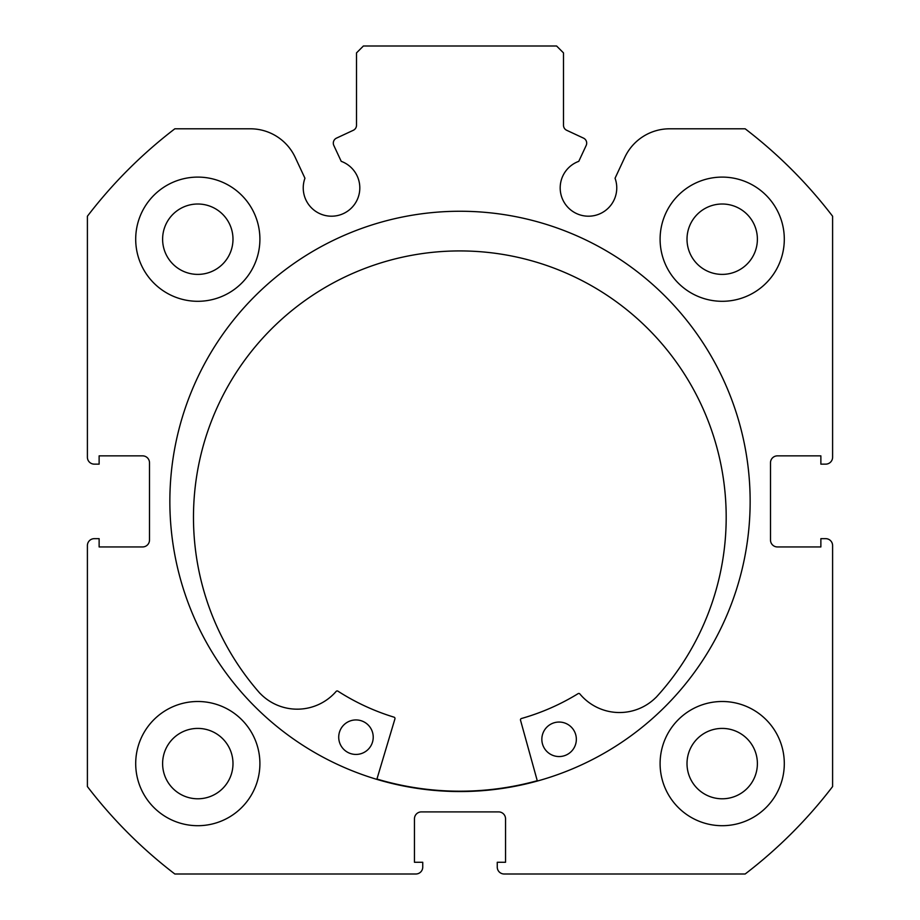 <?xml version="1.0" encoding="UTF-8"?>
<svg xmlns="http://www.w3.org/2000/svg" width="920" height="920" viewBox="0 0 920 920"><rect width="100%" height="100%" fill="white"/><g stroke="black" fill="none" stroke-linecap="round" stroke-linejoin="round"><path stroke-width="1.38" d="M537.257 780.712A289.8 289.8 0 0 1 376.935 779.044M333.304 143.129A5.52 5.52 0 0 0 333.822 145.463L341.216 161.333A28.29 28.29 0 0 1 331.534 216.2A28.29 28.29 0 0 1 304.945 178.238L295.216 157.377A49.496 49.496 0 0 0 250.355 128.8L174.834 128.8A469.2 469.2 0 0 0 87.4 216.234L87.4 457.24A6.9 6.9 0 0 0 94.3 464.14L99.13 464.14L99.13 455.86L142.6 455.86A6.9 6.9 0 0 1 149.5 462.76L149.5 540.04A6.9 6.9 0 0 1 142.6 546.94L99.13 546.94L99.13 538.66L94.3 538.66A6.9 6.9 0 0 0 87.4 545.56L87.4 786.565A469.2 469.2 0 0 0 174.834 874L415.84 874A6.9 6.9 0 0 0 422.74 867.1L422.74 862.27L414.46 862.27L414.46 818.8A6.9 6.9 0 0 1 421.36 811.9L498.64 811.9A6.9 6.9 0 0 1 505.54 818.8L505.54 862.27L497.26 862.27L497.26 867.1A6.9 6.9 0 0 0 504.16 874L745.165 874A469.2 469.2 0 0 0 832.6 786.565L832.6 545.56A6.9 6.9 0 0 0 825.7 538.66L820.87 538.66L820.87 546.94L777.4 546.94A6.9 6.9 0 0 1 770.5 540.04L770.5 462.76A6.9 6.9 0 0 1 777.4 455.86L820.87 455.86L820.87 464.14L825.7 464.14A6.9 6.9 0 0 0 832.6 457.24L832.6 216.234A469.2 469.2 0 0 0 745.165 128.8L669.645 128.8A49.496 49.496 0 0 0 624.783 157.377L615.054 178.238A28.29 28.29 0 0 1 588.466 216.2A28.29 28.29 0 0 1 578.784 161.333L586.178 145.463A5.52 5.52 0 0 0 583.51 138.126L566.685 130.284A5.52 5.52 0 0 1 563.5 125.281L563.5 52.9L556.6 46L363.4 46L356.5 52.9L356.5 125.281A5.52 5.52 0 0 1 353.315 130.284L336.49 138.126A5.52 5.52 0 0 0 333.304 143.129M750.145 501.4A290.145 290.145 0 0 0 460 211.255A290.145 290.145 0 0 0 169.855 501.4A290.145 290.145 0 0 0 460 791.545A290.145 290.145 0 0 0 750.145 501.4M660.1 763.6A62.1 62.1 0 0 0 722.2 825.7A62.1 62.1 0 0 0 784.3 763.6A62.1 62.1 0 0 0 722.2 701.5A62.1 62.1 0 0 0 660.1 763.6M135.7 763.6A62.1 62.1 0 0 0 197.8 825.7A62.1 62.1 0 0 0 259.9 763.6A62.1 62.1 0 0 0 197.8 701.5A62.1 62.1 0 0 0 135.7 763.6M660.1 239.2A62.1 62.1 0 0 0 722.2 301.3A62.1 62.1 0 0 0 784.3 239.2A62.1 62.1 0 0 0 722.2 177.1A62.1 62.1 0 0 0 660.1 239.2M135.7 239.2A62.1 62.1 0 0 0 197.8 301.3A62.1 62.1 0 0 0 259.9 239.2A62.1 62.1 0 0 0 197.8 177.1A62.1 62.1 0 0 0 135.7 239.2M232.99 239.2A35.19 35.19 0 0 1 197.8 274.39A35.19 35.19 0 0 1 162.61 239.2A35.19 35.19 0 0 1 197.8 204.01A35.19 35.19 0 0 1 232.99 239.2M757.39 239.2A35.19 35.19 0 0 1 722.2 274.39A35.19 35.19 0 0 1 687.01 239.2A35.19 35.19 0 0 1 722.2 204.01A35.19 35.19 0 0 1 757.39 239.2M232.99 763.6A35.19 35.19 0 0 1 197.8 798.79A35.19 35.19 0 0 1 162.61 763.6A35.19 35.19 0 0 1 197.8 728.41A35.19 35.19 0 0 1 232.99 763.6M757.39 763.6A35.19 35.19 0 0 1 722.2 798.79A35.19 35.19 0 0 1 687.01 763.6A35.19 35.19 0 0 1 722.2 728.41A35.19 35.19 0 0 1 757.39 763.6M537.349 781.045L520.513 720.188A1.38 1.38 0 0 1 521.467 718.497A225.63 225.63 0 0 0 578.093 693.657A1.38 1.38 0 0 1 579.876 693.956A51.543 51.543 0 0 0 655.925 697.452L655.971 697.486A266.351 266.351 0 0 0 462.61 250.941A266.351 266.351 0 0 0 259.98 693.358L260.026 693.323A51.543 51.543 0 0 0 336.145 691.414A1.38 1.38 0 0 1 337.928 691.161A225.63 225.63 0 0 0 394.013 717.163A1.38 1.38 0 0 1 394.933 718.876L376.843 779.366M576.346 739.484A17.25 17.25 0 0 1 558.911 756.55A17.25 17.25 0 0 1 541.846 739.128A17.25 17.25 0 0 1 559.268 722.05A17.25 17.25 0 0 1 576.346 739.484M373.221 737.369A17.25 17.25 0 0 1 355.787 754.434A17.25 17.25 0 0 1 338.721 737A17.25 17.25 0 0 1 356.155 719.934A17.25 17.25 0 0 1 373.221 737.369"/></g></svg>
